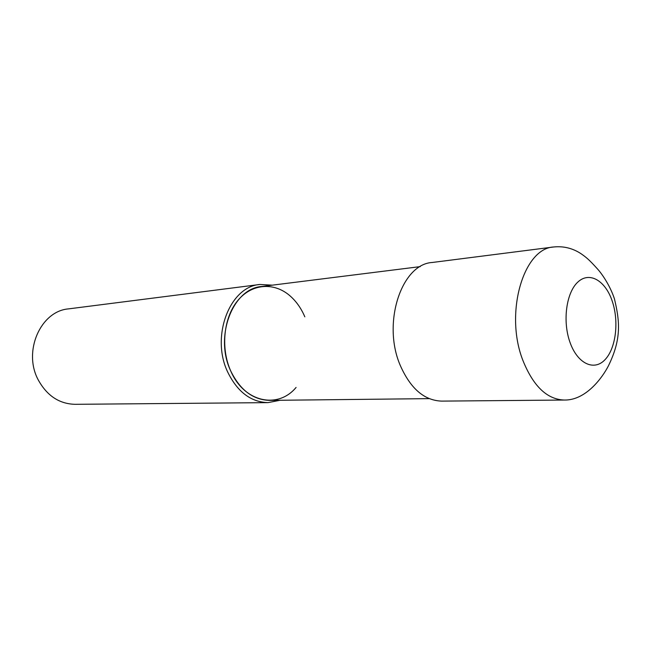 <?xml version="1.0" encoding="UTF-8"?>
<svg xmlns="http://www.w3.org/2000/svg" width="651" height="651" viewBox="0 0 651 651"><rect width="100%" height="100%" fill="white"/><g stroke="black" fill="none" stroke-linecap="round" stroke-linejoin="round"><path stroke-width="0.98" d="M267.984 402.627L75.052 404.32C59.314 403.889 47.067 395.8 38.319 380.054C22.687 351.564 40.598 311.023 68.575 308.875L259.961 284.463C229.73 286.456 210.436 336.738 227.85 372.372C237.582 392.008 250.96 402.098 267.984 402.627L280.109 400.267M272.297 285.162L259.961 284.463M296.083 387.443C277.953 409.357 244.223 402.367 230.828 371.192C220.477 348.464 223.537 317.843 237.631 300.729C251.66 283.494 273.973 281.964 289.858 295.709C296.164 301.193 301.161 308.232 304.831 316.842M429.229 398.632L269.563 400.381C253.125 399.893 240.219 390.161 230.828 371.192C214.073 336.819 232.676 288.344 261.824 286.473L420.261 266.617M564.108 400.04L441.63 401.114C424.273 400.487 410.48 388.574 400.251 365.39C381.934 323.189 401.415 264.127 432.215 262.483L553.708 246.981C523.331 248.259 504.362 313.522 522.899 360.418C533.25 386.141 546.986 399.348 564.108 400.04C585.81 400.625 602.403 377.564 608.351 365.976C621.925 338.447 619.597 320.666 614.438 298.842C610.288 286.147 602.378 274.34 597.569 269.042C588.618 259.074 586.014 257.251 581.221 253.833C572.774 248.243 563.603 245.964 553.708 246.981M612.274 301.283C619.199 321.651 615.887 348.643 604.852 359.857C593.932 371.371 577.396 363.616 569.959 342.239C562.35 321.024 566.337 292.226 578.055 281.875C589.66 271.207 605.52 280.768 612.274 301.283"/></g></svg>
